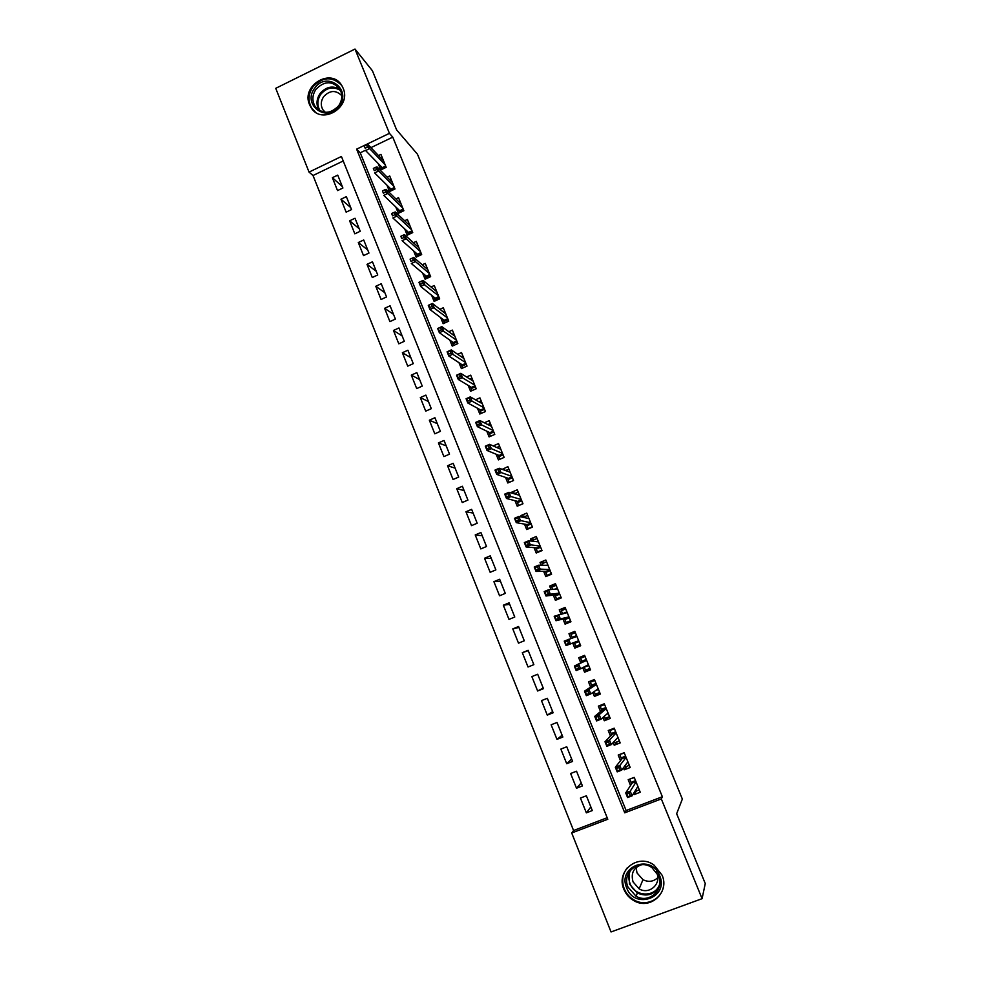 <?xml version="1.0" encoding="UTF-8"?>
<svg xmlns="http://www.w3.org/2000/svg" width="981" height="981" viewBox="0 0 981 981"><rect width="100%" height="100%" fill="white"/><g stroke="black" fill="none" stroke-linecap="round" stroke-linejoin="round"><path stroke-width="1.47" d="M343.117 88.18C351.909 107.321 321.498 125.593 311.051 107.579L309.555 104.673C300.738 85.322 331.774 67.113 341.94 85.801L343.117 88.18M662.077 875.175C669.937 892.342 650.244 910.356 634.18 900.816C629.422 898.191 625.988 894.365 623.891 889.313C615.565 871.018 638.19 852.869 654.143 865.193L662.077 875.175M611.04 931.95L571.702 832.979L607.791 819.27L341.425 156.482L309.04 172.104L275.735 88.327L354.999 49.05L389.432 133.342L356.63 149.149L624.738 812.82L661.317 798.914L702.077 898.67L611.04 931.95M343.227 160.982L313.025 175.513L573.566 830.527L571.702 832.979M313.025 175.513L309.04 172.104M628.38 873.433L628.931 875.567M378.126 163.435L380.763 169.934L386.195 167.334L380.935 154.397L378.482 155.574M386.931 185.139L389.543 191.565L395 188.977L389.715 175.979L387.164 177.193M395.772 206.942L398.36 213.318L403.841 210.731L398.531 197.672L395.883 198.922M404.675 228.855L407.238 235.17L412.731 232.595L407.397 219.462L404.626 220.762M413.614 250.878L416.14 257.132L421.671 254.57L416.3 241.375L413.406 242.724M422.59 273.025L425.104 279.205L430.647 276.654L425.251 263.386L422.222 264.796M431.628 295.269L434.105 301.388L439.672 298.849L434.252 285.52L431.051 286.979M440.702 317.636L443.154 323.693L448.734 321.155L443.289 307.764L439.917 309.297M449.813 340.113L452.253 346.097L457.845 343.583L452.376 330.106L448.795 331.725M458.985 362.7L461.389 368.623L467.017 366.109L461.511 352.584L457.698 354.288M468.195 385.41L470.573 391.26L476.214 388.758L470.684 375.159L466.588 376.986M477.465 408.231L479.807 414.019L485.472 411.53L479.917 397.857L475.478 399.807M486.772 431.174L489.09 436.888L494.78 434.411L489.188 420.665L484.344 422.786M496.128 454.228L498.422 459.881L504.124 457.404L498.507 443.596L493.173 445.914M505.534 477.404L507.79 482.983L513.529 480.518L507.876 466.637L502.26 469.347M514.988 500.702L517.22 506.208L522.971 503.756L517.294 489.801L511.555 492.254L511.91 493.136M524.492 524.124L526.699 529.556L532.462 527.116L526.76 513.088L521.009 515.528L521.622 517.048M534.044 547.656L536.215 553.014L542.015 550.599L536.276 536.497L530.5 538.925L531.371 541.083M543.646 571.322L545.792 576.607L551.604 574.192L545.841 560.016L540.04 562.444L541.181 565.24M553.296 595.099L555.405 600.323L561.255 597.92L555.454 583.67L549.63 586.074L551.04 589.532M562.996 619.011L565.081 624.149L570.942 621.758L565.117 607.435L559.268 609.839L560.948 613.959M572.757 643.046L574.805 648.11L580.691 645.731L574.841 631.335L568.968 633.726L570.905 638.508M582.739 667.656L584.578 672.193L590.488 669.839L584.602 655.357L578.704 657.736L580.789 662.849M592.818 692.5L594.4 696.412L600.335 694.058L594.425 679.514L588.502 681.869L590.636 687.117M602.959 717.479L604.284 720.753L610.243 718.411L604.296 703.782L598.349 706.136L600.531 711.519M613.15 742.592L614.216 745.217L620.188 742.887L614.216 728.184L608.245 730.526L610.489 736.044M623.389 767.841L624.198 769.815L630.194 767.51L624.186 752.721L618.202 755.039L620.495 760.704M590.844 806.922L586.356 812.844L580.433 798.056L586.38 795.775L592.303 810.564L586.356 812.844M581.218 782.899L576.509 788.221L570.623 773.506L576.534 771.213L582.432 785.928L576.509 788.221M571.653 759.012L566.711 763.721L560.862 749.079L566.748 746.774L572.61 761.415L566.711 763.721M562.125 735.235L556.963 739.355L551.138 724.787L557.012 722.47L562.849 737.038L556.963 739.355M552.646 711.593L547.275 715.112L541.475 700.63L547.324 698.288L553.137 712.782L547.275 715.112M543.229 688.061L537.625 690.992L531.861 676.583L537.686 674.241L543.462 688.662L537.625 690.992M522.309 652.672L528.109 650.317L533.848 664.652L528.036 667.006L522.309 652.672L528.244 650.661M518.937 627.435L512.793 628.882L518.495 643.144L524.283 640.777L518.569 626.516L512.793 628.882M509.691 604.333L503.327 605.216L509.004 619.403L514.767 617.024L509.09 602.837L503.327 605.216M500.482 581.353L493.909 581.672L499.55 595.786L505.301 593.395L499.648 579.28L493.909 581.672M491.309 558.483L484.54 558.25L490.157 572.291L495.883 569.887L490.255 555.847L484.54 558.25M482.198 535.724L475.221 534.939L480.813 548.906L486.515 546.503L480.923 532.524L475.221 534.939M473.124 513.075L465.95 511.763L471.518 525.657L477.195 523.241L471.628 509.335L465.95 511.763M464.099 490.549L456.729 488.697L462.259 502.517L467.925 500.089L462.382 486.257L456.729 488.697M455.123 468.133L447.557 465.742L453.05 479.501L458.691 477.06L453.185 463.302L447.557 465.742M446.183 445.828L438.421 442.909L443.903 456.594L449.519 454.142L444.037 440.457L438.421 442.909M437.293 423.633L429.347 420.199L434.791 433.81L440.383 431.346L434.926 417.722L429.347 420.199M428.439 401.536L420.309 397.599L425.717 411.137L431.297 408.672L425.864 395.11L420.309 397.599M419.635 379.561L411.309 375.11L416.704 388.586L422.259 386.097L416.851 372.621L411.309 375.11M410.88 357.697L402.369 352.731L407.728 366.146L413.259 363.644L407.888 350.229L402.369 352.731M402.161 335.931L393.467 330.462L398.801 343.816L404.319 341.314L398.96 327.961L393.467 330.462M393.479 314.276L384.601 308.316L389.911 321.596L395.404 319.083L390.082 305.802L384.601 308.316M384.846 292.718L375.784 286.28L381.069 299.487L386.551 296.961L381.253 283.742L375.784 286.28M376.263 271.271L367.017 264.343L372.277 277.488L377.734 274.962L372.461 261.804L367.017 264.343M367.703 249.934L358.298 242.528L363.522 255.6L368.966 253.061L363.718 239.977L358.298 242.528M359.193 228.696L349.616 220.811L354.815 233.821L360.235 231.271L355.012 218.248L349.616 220.811M350.732 207.555L340.971 199.204L346.146 212.154L351.541 209.591L346.354 196.641L340.971 199.204M573.566 830.527L607.178 817.737M533.848 664.652L528.036 667.006M342.909 188.021L337.734 175.121L332.375 177.696L337.525 190.584L342.909 188.021M365.472 150.265L360.235 152.791L626.111 810.527L662.359 796.744L392.768 137.132L370.916 147.653M633.689 793.237L634.229 794.549L640.25 792.243L634.217 777.381L628.196 779.699L630.55 785.487M354.999 49.05L372.388 70.718L396.606 129.86L417.465 154.213L682.347 799.061L676.657 813.727L705.265 883.562L702.077 898.67M392.768 137.132L389.432 133.342M662.359 796.744L661.317 798.914M626.111 810.527L624.738 812.82M360.235 152.791L356.63 149.149M636.399 790.98L634.229 794.549M342.308 186.525L332.375 177.696M626.761 766.32L624.198 769.815M617.319 741.722L614.216 745.217M608.257 717.136L604.284 720.753M599.734 692.561L594.4 696.412M590.182 669.079L584.578 672.193M580.691 645.719L574.805 648.11M575.013 631.764L568.968 633.726M565.596 608.6L559.268 609.839M555.418 585.608L549.63 586.074M544.86 562.554L540.04 562.444M534.804 539.44L530.5 538.925M524.994 516.374L521.009 515.528M515.356 493.369L511.555 492.254M505.828 470.451L502.162 469.102M634.744 791.52L639.293 789.877M629.998 779L634.29 777.59M629.79 779.319L631.041 782.384L635.541 780.655M635.933 781.599L632.132 783.059L631.041 782.384L631.629 783.831M629.275 793.175L626.773 794.132L627.815 796.719L630.317 795.763L629.275 793.175L630.219 791.201L632.095 795.836L627.595 797.553L625.719 792.918L630.219 791.201L636.08 781.967M626.773 794.132L625.719 792.918L632.132 783.059M630.317 795.763L632.095 795.836L637.883 786.406M627.815 796.719L627.595 797.553M659.661 875.665C669.373 897.456 634.633 910.184 626.675 887.891C617.061 866.284 651.494 853.384 659.661 875.665M628.024 887.131L636.056 896.217C648.895 904.053 664.86 889.632 658.545 875.825L652.022 867.719C639.256 858.093 621.402 872.6 628.024 887.131M657.773 877.688C653.432 881.711 648.49 882.385 642.96 879.687L637.012 872.931L636.056 867.572M655.946 871.361L656.78 873.09C661.721 883.869 649.152 895.101 639.158 888.86L633.052 881.882C630.709 873.286 633.567 867.56 641.623 864.715M627.435 867.596C622.481 873.85 621.414 880.913 624.235 888.786C626.319 893.789 629.716 897.59 634.437 900.19C646.712 907.278 663.082 898.535 663.671 884.494M628.478 873.249L628.968 875.248M622.96 875.972L622.469 879.761M657.307 888.516L658.545 887.83M339.218 106.022C327.323 123.618 301.694 104.881 314.668 88.229C326.415 70.632 352.265 89.21 339.218 106.022M315.968 89.296C312.203 95.071 311.909 100.773 315.085 106.365C322.491 114.434 330.364 114.225 338.678 105.752C342.381 100.111 342.749 94.519 339.782 88.964C332.363 80.589 324.429 80.7 315.968 89.296M335.281 109.234L338.47 106.046M325.165 112.325L322.97 109.884C320.517 105.519 320.75 101.104 323.681 96.616C329.874 90.154 335.907 89.86 341.78 95.709M341.731 85.47C332.375 76.113 322.749 76.604 312.865 86.917C308.181 94.115 307.826 101.19 311.786 108.143L315.244 111.981M624.517 766.333L624.811 767.068L629.312 765.327M620.384 754.193L624.345 753.114M619.857 754.855L621.096 757.896L625.584 756.155M628.073 762.274L627.313 762.568M625.964 757.087L622.175 758.558L621.096 757.896L621.635 759.245M618.852 767.449L616.35 768.405L617.392 770.98L619.882 770.011L618.852 767.449L619.808 765.536L621.684 770.146L617.196 771.875L615.332 767.265L619.808 765.536L626.086 757.393M616.35 768.405L615.332 767.265L622.175 758.558M619.882 770.011L621.684 770.146L627.877 761.808M617.392 770.98L617.196 771.875M614.339 741.268L614.915 742.666L619.391 740.913M611.065 729.423L609.974 730.514L614.449 728.76M609.974 730.514L611.212 733.543L615.676 731.801M618.153 737.871L617.037 738.313M616.043 732.709L612.279 734.18L611.212 733.543L611.703 734.769M608.478 741.857L605.988 742.825L607.018 745.376L609.508 744.407L608.478 741.857L609.459 740.017L611.322 744.604L606.859 746.333L605.007 741.759L609.459 740.017L616.142 732.942M605.988 742.825L605.007 741.759L612.279 734.18M609.508 744.407L611.322 744.604L617.932 737.332M607.018 745.376L606.859 746.333M604.222 716.351L605.056 718.386L609.52 716.633M602.285 704.579L600.151 706.295L604.603 704.542M600.151 706.295L601.378 709.324L605.829 707.559M608.281 713.604L606.565 714.291M606.184 708.454L602.432 709.925L601.378 709.324L601.831 710.44M598.152 716.4L595.688 717.381L596.706 719.919L599.183 718.938L598.152 716.4L599.17 714.634L601.022 719.196L596.571 720.937L594.731 716.388L599.17 714.634L606.258 708.613M595.688 717.381L594.731 716.388L602.432 709.925M599.183 718.938L601.022 719.196L608.036 712.991M596.706 719.919L596.571 720.937M594.167 691.568L595.246 694.241L599.698 692.476M594.486 679.661L590.366 682.212L594.805 680.446M590.366 682.212L591.592 685.216L596.019 683.45M598.471 689.471L595.455 690.661M596.374 684.321L592.634 685.805L591.592 685.216L591.997 686.234M587.901 691.09L585.436 692.071L586.454 694.597L588.919 693.616L587.901 691.09L588.931 689.385L590.77 693.923L586.344 695.676L584.504 691.151L588.931 689.385L596.423 684.419M585.436 692.071L584.504 691.151L592.634 685.805M588.919 693.616L590.77 693.923L598.189 688.772M586.454 694.597L586.344 695.676M588.71 665.449L584.284 667.227L585.498 670.219L589.924 668.441M584.958 656.228L580.642 658.251L585.056 656.473M580.642 658.251L581.856 661.243L586.27 659.465M577.699 665.915L575.246 666.908L576.252 669.422L578.716 668.429L577.699 665.915L578.753 664.284L580.58 668.797L576.166 670.563L574.351 666.05L586.638 660.348L582.898 661.807L581.856 661.243L582.224 662.15M575.246 666.908L574.351 666.05L582.898 661.807M578.716 668.429L580.58 668.797L588.392 664.677M576.252 669.422L576.166 670.563M578.998 641.562L574.584 643.34L575.798 646.32L580.2 644.542M575.798 646.32L580.212 644.554M576.57 635.602L572.168 637.392L570.967 634.425L575.369 632.635M572.941 637.797L572.168 637.392L572.413 637.981M574.241 642.494L574.584 643.34L574.94 642.224L578.655 640.728L566.049 645.572L574.94 642.224M566.111 644.37L568.563 643.377L567.545 640.887L565.105 641.881L566.049 645.572L564.234 641.096L576.902 636.411M567.545 640.887L568.624 639.318L570.439 643.794L568.563 643.377M564.234 641.096L565.105 641.881M569.336 617.797L564.946 619.587L566.147 622.555L570.537 620.765M566.147 622.555L570.758 621.304M562.518 613.615L561.34 610.709L565.718 608.919M562.824 613.554L566.92 611.874M564.553 618.631L564.946 619.587L565.289 618.459L568.992 616.951M557.453 615.982L555.025 616.975L556.031 619.465L558.459 618.471L557.453 615.982L558.557 614.474L560.359 618.937L555.994 620.728L554.179 616.264L567.214 612.598M556.031 619.465L555.994 620.728L565.289 618.459M558.459 618.471L560.359 618.937L568.955 616.877M554.179 616.264L555.025 616.975M559.722 594.155L555.344 595.945L556.546 598.9L560.924 597.098M556.546 598.9L560.102 598.385M552.671 589.373L551.763 587.116L556.129 585.314M555.221 589.127L557.318 588.257M554.915 594.903L555.344 595.945L555.687 594.805L559.366 593.297M547.41 591.224L544.995 592.217L545.988 594.694L548.416 593.689L547.41 591.224L548.538 589.777L550.341 594.216L545.976 596.007L544.185 591.58L548.538 589.777L557.588 588.894M545.988 594.694L545.976 596.007L555.687 594.805M548.416 593.689L550.341 594.216L559.317 593.149M544.185 591.58L544.995 592.217M550.157 570.623L545.804 572.438L546.993 575.369L551.347 573.566M546.993 575.369L548.919 575.307M542.885 565.264L542.235 563.646L546.589 561.843M546.478 565.301L547.778 564.762M545.338 571.298L545.804 572.438L546.135 571.285L549.801 569.753M537.429 566.589L535.013 567.594L536.018 570.047L538.434 569.041L537.429 566.589L538.581 565.215L540.359 569.618L536.031 571.433L534.24 567.018L538.581 565.215L547.999 565.326M536.018 570.047L536.031 571.433L546.135 571.285M538.434 569.041L549.728 569.556M534.24 567.018L535.013 567.594M540.641 547.226L536.3 549.041L537.49 551.96L541.831 550.145M537.49 551.96L538.569 552.033M533.149 541.279L532.757 540.31L537.085 538.483M537.416 541.757L538.275 541.402M535.798 547.803L536.3 549.041L536.632 547.876L540.286 546.343M527.508 542.088L525.093 543.106L526.086 545.546L528.489 544.529L527.508 542.088L528.661 540.776L530.451 545.166L526.123 546.981L524.345 542.591L528.661 540.776L538.471 541.88M526.086 545.546L526.123 546.981L536.632 547.876M528.489 544.529L540.175 546.086M524.345 542.591L525.093 543.106M531.175 523.952L526.858 525.779L528.036 528.673L532.364 526.846M523.462 517.416L527.643 515.246M526.319 524.443L526.858 525.779L527.177 524.59L530.819 523.057M517.625 517.723L515.233 518.741L516.214 521.169L518.606 520.151L517.625 517.723L518.814 516.472L520.58 520.837L516.276 522.652L514.51 518.299L518.814 516.472L528.98 518.544M516.214 521.169L516.276 522.652L527.177 524.59M518.606 520.151L530.684 522.738M514.51 518.299L515.233 518.741M521.757 500.788L517.453 502.615L518.63 505.509L522.934 503.67M514.289 493.823L518.238 492.131M516.877 501.193L517.453 502.615L517.76 501.426L521.402 499.881M507.802 493.48L505.411 494.51L506.392 496.926L508.783 495.908L507.802 493.48L509.004 492.29L510.77 496.644L506.478 498.471L504.725 494.13L509.004 492.29L519.55 495.331M506.392 496.926L506.478 498.471L517.76 501.426M508.783 495.908L521.242 499.501M504.725 494.13L505.411 494.51M505.571 470.561L508.894 469.126M512.389 477.747L508.109 479.586L509.237 482.37M507.484 478.066L508.109 479.586L508.403 478.385L512.021 476.827M498.029 469.384L495.65 470.402L496.631 472.805L499.01 471.787L498.029 469.384L499.255 468.256L501.009 472.572L496.742 474.412L494.988 470.095L499.255 468.256L510.157 472.241M496.631 472.805L496.742 474.412L508.403 478.385M499.01 471.787L511.849 476.386M494.988 470.095L495.65 470.402M496.742 447.483L499.587 446.245M503.069 454.816L498.802 456.668L499.844 459.255M498.152 455.061L498.802 456.668L499.096 455.454L502.701 453.896M488.317 445.399L485.938 446.429L486.907 448.82L489.286 447.79L488.317 445.399L489.556 444.332L491.297 448.624L487.042 450.475L485.313 446.183L489.556 444.332L500.825 449.273M486.907 448.82L487.042 450.475L499.096 455.454M489.286 447.79L502.493 453.394M485.313 446.183L485.938 446.429M487.864 424.565L490.341 423.485M493.799 432.008L489.544 433.86L490.512 436.263M488.857 432.167L489.544 433.86L489.838 432.646L493.418 431.076M478.642 421.548L476.288 422.59L477.244 424.969L479.611 423.927L478.642 421.548L479.905 420.542L481.646 424.81L477.404 426.674L475.675 422.406L479.905 420.542L491.53 426.416M477.244 424.969L477.404 426.674L489.838 432.646M479.611 423.927L493.198 430.524M475.675 422.406L476.288 422.59M478.961 401.793L481.131 400.837M482.26 403.657L470.316 396.876L472.033 401.131L483.94 407.753M484.577 409.31L480.334 411.174L481.23 413.393M479.611 409.396L480.334 411.174L480.616 409.948L484.197 408.366M469.985 400.187L472.033 401.131L467.814 402.995L466.098 398.74L470.316 396.876L466.674 398.862L467.643 401.229L469.985 400.187L469.028 397.82M467.643 401.229L467.814 402.995L480.616 409.948M470.046 379.144L471.959 378.298M475.393 386.735L471.162 388.611L471.996 390.634M470.402 386.735L471.162 388.611L471.444 387.36L475.012 385.778M459.464 374.227L457.121 375.269L458.078 377.624L460.42 376.581L459.464 374.227L460.763 373.332L462.48 377.562L458.274 379.439L456.57 375.208L460.763 373.332L473.087 381.045M458.078 377.624L458.274 379.439L471.444 387.36M460.42 376.581L474.73 385.116M461.144 356.643L462.848 355.87M466.257 364.27L462.051 366.146L462.799 367.998M461.254 364.196L462.051 366.146L462.321 364.895L465.865 363.301M449.948 350.757L447.618 351.799L448.562 354.141L450.892 353.099L449.948 350.757L451.272 349.923L452.977 354.129L448.795 356.005L447.091 351.799L451.272 349.923L463.927 358.543M448.562 354.141L448.795 356.005L462.321 364.895M450.892 353.099L465.57 362.578M452.253 334.251L453.774 333.565M457.171 341.915L452.977 343.804L453.651 345.471M452.143 341.756L452.977 343.804L453.247 342.541L456.778 340.947M440.481 327.396L438.164 328.451L439.108 330.781L441.425 329.726L440.481 327.396L441.83 326.624L443.522 330.818L439.353 332.706L437.661 328.512L441.83 326.624L454.828 336.14M439.108 330.781L439.353 332.706L453.247 342.541M441.425 329.726L456.459 340.162M443.375 311.995L444.749 311.357M448.133 319.671L443.952 321.572L444.552 323.056M443.093 319.438L443.952 321.572L444.209 320.296L447.728 318.69M431.064 304.171L428.758 305.226L429.69 307.544L432.008 306.489L431.064 304.171L432.437 303.46L434.117 307.617L429.96 309.518L428.28 305.361L432.437 303.46L445.766 313.859M429.69 307.544L429.96 309.518L444.209 320.296M432.008 306.489L447.397 317.856M434.522 289.849L435.772 289.272M439.132 297.55L434.975 299.45L435.503 300.75M434.068 297.231L434.975 299.45L435.221 298.163L438.728 296.556M421.707 281.069L419.402 282.123L420.334 284.429L422.639 283.374L421.707 281.069L423.081 280.407L424.761 284.551L420.628 286.452L418.948 282.307L423.081 280.407L436.753 291.688M420.334 284.429L420.628 286.452L435.221 298.163M422.639 283.374L438.372 295.661M425.705 267.825L426.833 267.298M430.181 275.526L426.036 277.439L426.49 278.567M425.104 275.146L426.036 277.439L426.281 276.139L429.776 274.521M413.32 260.37L412.388 258.077L410.095 259.143L411.014 261.437L413.32 260.37L415.454 261.596L413.786 257.476L427.777 269.616M429.396 273.589L415.454 261.596L411.333 263.509L426.281 276.139M411.014 261.437L410.095 259.143M413.786 257.476L412.388 258.077M416.925 245.912L417.943 245.434M421.278 253.613L417.146 255.538L417.526 256.495M416.177 253.159L417.146 255.538L417.379 254.226L420.861 252.608M404.037 237.5L403.117 235.207L400.837 236.286L401.756 238.567L404.037 237.5L406.195 238.763L404.54 234.667L418.862 247.666M420.457 251.614L406.195 238.763L402.087 240.676L417.379 254.226M401.756 238.567L400.837 236.286M404.54 234.667L403.117 235.207M408.17 224.109L409.102 223.668M412.412 231.823L408.292 233.748L408.611 234.52M407.299 231.283L408.292 233.748L408.525 232.423L411.995 230.793M394.816 214.729L393.896 212.46L391.615 213.539L392.535 215.808L394.816 214.729L396.986 216.053L395.331 211.97L409.984 225.826M411.579 229.75L396.986 216.053L392.89 217.978L408.525 232.423M392.535 215.808L391.615 213.539M395.331 211.97L393.896 212.46M399.439 202.417L400.297 202.012M403.596 210.13L399.488 212.055L399.733 212.669M398.458 209.517L399.488 212.055L399.721 210.719L403.179 209.1M385.643 192.092L384.724 189.836L382.455 190.915L383.375 193.171L385.643 192.092L387.826 193.453L386.183 189.394L401.143 204.097M402.725 207.997L387.826 193.453L383.743 195.391L399.721 210.719M383.375 193.171L382.455 190.915M386.183 189.394L384.724 189.836M390.757 180.847L391.542 180.467M394.816 188.536L390.904 190.915M389.665 187.862L390.732 190.473L390.953 189.137L394.399 187.506M376.508 169.566L375.6 167.322L373.344 168.401L374.252 170.645L376.508 169.566L378.703 170.976L377.072 166.942L392.351 182.466M393.933 186.353L378.703 170.976L374.644 172.914L390.953 189.137M374.252 170.645L373.344 168.401M377.072 166.942L375.6 167.322M382.112 159.376L382.823 159.032M386.085 167.064L382.124 169.284M380.91 166.304L382.014 169.002L382.222 167.653L385.668 166.01M367.421 147.162L366.526 144.93L364.27 146.01L365.177 148.241L367.421 147.162L369.641 148.609L368.01 144.587L383.608 160.945M385.177 164.808L369.641 148.609L365.594 150.559L382.222 167.653M365.177 148.241L364.27 146.01M368.01 144.587L366.526 144.93M659.379 886.321C654.168 894.819 646.835 897.051 637.38 893.004L629.422 884.028L629.079 872.158M630.562 870.098C628.453 874.402 628.281 878.878 630.047 883.55C634.866 897.357 656.191 897.554 659.784 883.734M319.058 110.326C316.029 104.808 316.36 99.216 320.051 93.575C325.999 86.708 332.657 85.298 340.002 89.357M340.603 90.546C333.417 86.169 326.82 87.407 320.799 94.237C317.096 99.964 316.9 105.543 320.198 110.976M634.18 900.816L634.437 900.19M639.158 888.86L642.96 879.687M659.428 886.113C654.229 894.697 646.871 897.002 637.38 893.004L636.056 896.217M637.392 893.017L637.724 892.232M322.97 109.884L325.385 112.337M318.886 110.215L315.085 106.365"/></g></svg>
